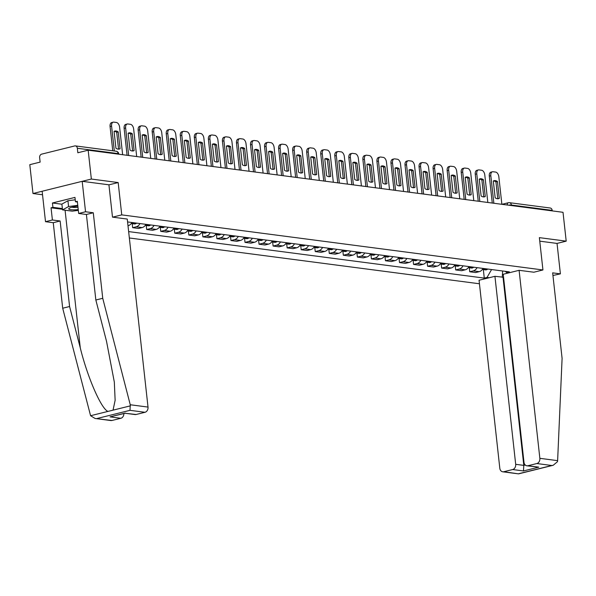 <?xml version="1.0" encoding="UTF-8"?>
<svg xmlns="http://www.w3.org/2000/svg" width="596" height="596" viewBox="0 0 596 596"><rect width="100%" height="100%" fill="white"/><g stroke="black" fill="none" stroke-linecap="round" stroke-linejoin="round"><path stroke-width="0.89" d="M129.354 237.983L479.445 283.77M108.934 184.849L118.179 182.555L91.352 179.046L32.981 193.521L42.54 194.773M32.981 193.521L29.8 164.675L40.133 162.112L39.634 157.62A2.965 2.347 -82.5 0 1 41.653 154.141L74.686 145.946A2.965 2.347 -82.5 0 1 75.387 145.901L116.175 151.235A2.965 2.347 97.5 0 1 118.127 153.597L77.338 148.262A2.965 2.347 -82.5 0 0 75.387 145.901M552.946 275.494L560.396 273.862L557.037 243.421L566.2 241.149L563.019 212.303L88.163 150.199L91.352 179.046M118.179 182.555L121.748 214.88L542.941 269.966L539.373 237.64L566.2 241.149M501.974 204.316L508.351 202.737A2.965 1.736 76.1 0 1 508.746 202.715A2.965 2.347 97.5 0 1 509.453 202.677L550.235 208.011A2.965 2.347 97.5 0 1 552.187 210.373L511.405 205.039A2.965 0.536 173.7 0 0 508.403 205.158M552.246 210.895L552.187 210.373M77.338 148.262L77.838 152.762L88.163 150.199M127.998 225.765L128.103 225.742A6.824 5.394 -82.5 0 0 131.872 222.502M139.971 223.56A6.824 5.394 97.5 0 1 136.201 226.8L132.647 227.679L138.585 228.462L142.146 227.575A6.824 5.394 -82.5 0 0 145.916 224.342M132.2 223.679L132.647 227.679M154.021 225.4A6.824 5.394 97.5 0 1 150.252 228.633L146.691 229.52L152.628 230.294L156.189 229.415A6.824 5.394 -82.5 0 0 159.959 226.175M146.244 225.511L146.691 229.52M168.065 227.232A6.824 5.394 97.5 0 1 164.295 230.473L160.734 231.36L166.679 232.135L170.24 231.248A6.824 5.394 -82.5 0 0 174.002 228.015M160.294 227.352L160.734 231.36M182.108 229.073A6.824 5.394 97.5 0 1 178.338 232.313L174.777 233.192L180.722 233.967L184.283 233.088A6.824 5.394 -82.5 0 0 188.053 229.847M174.337 229.184L174.777 233.192M196.151 230.913A6.824 5.394 97.5 0 1 192.389 234.146L188.828 235.033L194.765 235.807L198.326 234.921A6.824 5.394 -82.5 0 0 202.096 231.688M188.381 231.025L188.828 235.033M210.202 232.745A6.824 5.394 97.5 0 1 206.432 235.986L202.871 236.865L208.816 237.648L212.377 236.761A6.824 5.394 -82.5 0 0 216.139 233.528M202.431 232.865L202.871 236.865M224.245 234.586A6.824 5.394 97.5 0 1 220.475 237.819L216.914 238.705L222.859 239.48L226.42 238.601A6.824 5.394 -82.5 0 0 230.19 235.36M216.475 234.697L216.914 238.705M238.288 236.418A6.824 5.394 97.5 0 1 234.526 239.659L230.965 240.538L236.903 241.32L240.464 240.434A6.824 5.394 -82.5 0 0 244.233 237.201M230.518 236.537L230.965 240.538M252.339 238.258A6.824 5.394 97.5 0 1 248.569 241.492L245.008 242.378L250.953 243.153L254.514 242.274A6.824 5.394 -82.5 0 0 258.277 239.033M244.569 238.37L245.008 242.378M266.382 240.091A6.824 5.394 97.5 0 1 262.613 243.332L259.051 244.218L264.996 244.993L268.558 244.107A6.824 5.394 -82.5 0 0 272.327 240.873M258.612 240.21L259.051 244.218M280.425 241.931A6.824 5.394 97.5 0 1 276.663 245.172L273.102 246.051L279.04 246.826L282.601 245.947A6.824 5.394 -82.5 0 0 286.371 242.706M272.655 242.043L273.102 246.051M294.476 243.771A6.824 5.394 97.5 0 1 290.706 247.005L287.145 247.891L293.09 248.666L296.644 247.787A6.824 5.394 -82.5 0 0 300.414 244.546M286.706 243.883L287.145 247.891M308.519 245.604A6.824 5.394 97.5 0 1 304.75 248.845L301.189 249.724L307.134 250.506L310.695 249.62A6.824 5.394 -82.5 0 0 314.464 246.386M300.749 245.723L301.189 249.724M322.563 247.444A6.824 5.394 97.5 0 1 318.793 250.678L315.239 251.564L321.177 252.339L324.738 251.46A6.824 5.394 -82.5 0 0 328.508 248.219M314.792 247.556L315.239 251.564M336.613 249.277A6.824 5.394 97.5 0 1 332.844 252.518L329.283 253.397L335.228 254.179L338.781 253.293A6.824 5.394 -82.5 0 0 342.551 250.059M328.843 249.396L329.283 253.397M350.657 251.117A6.824 5.394 97.5 0 1 346.887 254.358L343.326 255.237L349.271 256.012L352.832 255.133A6.824 5.394 -82.5 0 0 356.602 251.892M342.886 251.229L343.326 255.237M364.7 252.957A6.824 5.394 97.5 0 1 360.93 256.191L357.376 257.077L363.314 257.852L366.875 256.965A6.824 5.394 -82.5 0 0 370.645 253.732M356.93 253.069L357.376 257.077M378.751 254.79A6.824 5.394 97.5 0 1 374.981 258.031L371.42 258.91L377.357 259.692L380.918 258.806A6.824 5.394 -82.5 0 0 384.688 255.565M370.973 254.909L371.42 258.91M392.794 256.63A6.824 5.394 97.5 0 1 389.024 259.863L385.463 260.75L391.408 261.525L394.969 260.646A6.824 5.394 -82.5 0 0 398.731 257.405M385.023 256.742L385.463 260.75M406.837 258.463A6.824 5.394 97.5 0 1 403.067 261.704L399.506 262.583L405.451 263.365L409.012 262.478A6.824 5.394 -82.5 0 0 412.782 259.245M399.067 258.582L399.506 262.583M420.88 260.303A6.824 5.394 97.5 0 1 417.118 263.536L413.557 264.423L419.495 265.198L423.056 264.319A6.824 5.394 -82.5 0 0 426.825 261.078M413.11 260.415L413.557 264.423M434.931 262.136A6.824 5.394 97.5 0 1 431.161 265.376L427.6 266.263L433.545 267.038L437.106 266.151A6.824 5.394 -82.5 0 0 440.869 262.918M427.161 262.255L427.6 266.263M448.974 263.976A6.824 5.394 97.5 0 1 445.205 267.217L441.643 268.096L447.589 268.87L451.15 267.991A6.824 5.394 -82.5 0 0 454.919 264.751M441.204 264.088L441.643 268.096M463.017 265.816A6.824 5.394 97.5 0 1 459.255 269.049L455.694 269.936L461.632 270.711L465.193 269.824A6.824 5.394 -82.5 0 0 468.963 266.591M455.247 265.928L455.694 269.936M477.068 267.649A6.824 5.394 97.5 0 1 473.298 270.889L469.737 271.769L475.683 272.551L479.244 271.664A6.824 5.394 -82.5 0 0 483.006 268.423M469.298 267.768L469.737 271.769M505.237 271.336L506.637 272.558L509.379 271.873L127.581 221.943M506.637 272.558L508.887 272.849M489.271 277.714L487.021 277.423L491.581 269.548M128.647 231.591L484.28 278.101L487.021 277.423M533.778 272.238L542.941 269.966M112.584 217.153L121.748 214.88M483.341 269.601L484.28 278.101M502.629 270.994L502.272 277.267M122.642 154.707L119.602 127.179A4.448 2.6 76.1 0 0 116.421 122.478L113.814 122.135A4.448 2.6 -103.9 0 0 113.218 122.165A4.448 2.6 -103.9 0 0 111.586 126.129L114.335 150.997M118.217 131.917A9.193 5.379 76.1 0 0 114.857 131.068A9.193 5.379 76.1 0 0 114.074 131.373L115.937 148.21A9.193 5.379 -103.9 0 0 119.297 149.06A9.193 5.379 -103.9 0 0 120.079 148.754L118.217 131.917L116.704 132.29L118.559 149.127A9.193 5.379 -103.9 0 1 118.515 149.156M113.218 122.165L111.705 122.545A4.448 2.6 -103.9 0 0 110.074 126.508L112.756 150.788M116.704 132.29A9.193 5.379 76.1 0 0 114.119 131.351M118.559 149.127L120.079 148.754M62.461 209.293L51.055 207.803L52.396 219.976L60.136 220.989L69.583 306.515L62.692 308.221L90.585 415.717L95.114 418.489L111.959 420.485A4.448 3.516 97.5 0 1 110.908 420.553L95.114 418.489M69.583 306.515L80.274 347.878C87.5 377.35 101.275 408.96 107.958 411.411L113.046 410.152L115.132 400.288L114.328 382.111L106.535 341.359L95.844 300.004L86.405 214.478L78.665 213.465L77.316 201.292L75.446 201.753L74.969 197.403L52.441 202.99L52.917 207.341L62.379 208.578M52.396 219.976L45.512 221.69L42.145 191.249L82.188 181.318L108.926 184.812L112.495 217.138L127.261 219.067L148.017 407.075A4.448 3.516 97.5 0 1 144.999 412.29L136.126 414.496A4.448 3.516 97.5 0 1 135.069 414.555L125.1 413.252M60.136 220.989L53.253 222.703L45.512 221.69M62.692 308.221L53.253 222.703M144.999 412.29L130.002 410.331L130.248 404.751L102.736 298.291L93.289 212.772L85.548 211.759L78.665 213.465M85.548 211.759L82.188 181.318M51.055 207.803L52.917 207.341M93.289 212.772L86.405 214.478M102.736 298.291L95.844 300.004M123.886 413.55A4.448 3.516 97.5 0 1 120.832 418.288L111.959 420.485M77.398 202.007L75.446 201.753M52.441 202.99L61.902 204.227M125.063 413.252L136.126 414.496M120.832 418.288L110.029 416.872L125.13 413.244M557.625 460.648L557.483 461.691L553.2 465.275L551.822 465.506L536.832 463.539A4.448 3.516 -82.5 0 0 539.857 458.324L557.625 460.648L562.095 358.375L552.656 272.849L560.396 273.862M503.553 277.244L494.933 276.313L479.057 280.247L499.813 468.255A4.448 3.516 -82.5 0 0 502.741 471.801A4.448 3.516 -82.5 0 0 503.799 471.734L512.672 469.536A4.448 3.516 -82.5 0 0 515.689 464.321L523.795 465.379L523.474 470.952L512.672 469.536M494.933 276.313L515.689 464.321M533.86 272.216L519.101 270.316L503.225 274.257L523.981 462.265A4.448 3.516 -82.5 0 0 526.901 465.804A4.448 3.516 -82.5 0 0 527.959 465.744L536.832 463.539M519.101 270.316L539.857 458.324M557.037 243.421L539.76 241.164M503.039 277.371L523.795 465.379L525.27 465.014M527.959 465.744L538.769 467.152L526.901 465.804M503.799 471.734L518.527 473.865L502.741 471.801M77.853 206.112A9.64 1.743 173.7 0 0 72.451 207.058A9.64 1.743 173.7 0 0 69.158 208.272A9.64 1.743 173.7 0 0 78.232 209.583M71.96 207.177A6.601 1.192 173.7 0 0 77.979 207.319M78.322 210.366L72.243 211.163L62.528 209.889L61.887 204.093L67.937 200.748L75.23 199.794M62.528 209.889L68.577 206.551L77.763 205.344M67.937 200.748L68.577 206.551M136.685 156.539L133.646 129.019A4.448 2.6 76.1 0 0 130.464 124.318L127.857 123.975A4.448 2.6 -103.9 0 0 127.268 124.005A4.448 2.6 -103.9 0 0 125.637 127.969L128.676 155.496M132.267 133.757A9.193 5.379 76.1 0 0 128.9 132.908A9.193 5.379 76.1 0 0 128.125 133.213L129.98 150.05A9.193 5.379 -103.9 0 0 133.34 150.9A9.193 5.379 -103.9 0 0 134.122 150.587L132.267 133.757L130.748 134.13L132.603 150.967A9.193 5.379 -103.9 0 1 132.558 150.989M127.268 124.005L125.749 124.378A4.448 2.6 -103.9 0 0 124.117 128.349L127.09 155.288M130.748 134.13A9.193 5.379 76.1 0 0 128.162 133.191M132.603 150.967L134.122 150.587M136.588 223.12A11.272 8.91 -82.5 0 1 136.41 223.262L136.261 223.381A3.747 2.958 -82.5 0 1 134.323 223.954L131.217 223.545A3.747 2.958 -82.5 0 0 132.975 222.949L133.124 222.837A11.272 8.91 -82.5 0 0 133.303 222.688M150.736 158.38L147.696 130.852A4.448 2.6 76.1 0 0 144.515 126.151L141.9 125.808A4.448 2.6 -103.9 0 0 141.312 125.838A4.448 2.6 -103.9 0 0 139.68 129.809L142.72 157.329M146.311 135.59A9.193 5.379 76.1 0 0 142.943 134.741A9.193 5.379 76.1 0 0 142.168 135.046L144.023 151.883A9.193 5.379 -103.9 0 0 147.391 152.732A9.193 5.379 -103.9 0 0 148.166 152.427L146.311 135.59L144.791 135.97L146.653 152.807A9.193 5.379 -103.9 0 1 146.609 152.829M141.312 125.838L139.792 126.218A4.448 2.6 -103.9 0 0 138.16 130.181L141.14 157.128M144.791 135.97A9.193 5.379 76.1 0 0 142.213 135.024M146.653 152.807L148.166 152.427M145.268 225.377A3.747 2.958 -82.5 0 0 147.018 224.789L147.167 224.67A11.272 8.91 -82.5 0 0 147.346 224.528M145.268 225.385L148.367 225.787A3.747 2.958 -82.5 0 0 150.304 225.214L150.453 225.102A11.272 8.91 -82.5 0 0 150.639 224.96M164.779 160.22L161.739 132.692A4.448 2.6 76.1 0 0 158.558 127.991L155.951 127.648A4.448 2.6 -103.9 0 0 155.355 127.678A4.448 2.6 -103.9 0 0 153.723 131.641L156.763 159.169M160.354 137.43A9.193 5.379 76.1 0 0 156.994 136.581A9.193 5.379 76.1 0 0 156.212 136.886L158.074 153.723A9.193 5.379 -103.9 0 0 161.434 154.573A9.193 5.379 -103.9 0 0 162.216 154.267L160.354 137.43L158.834 137.803L160.696 154.64A9.193 5.379 -103.9 0 1 160.652 154.662M155.355 127.678L153.843 128.058A4.448 2.6 -103.9 0 0 152.211 132.021L155.184 158.961M158.834 137.803A9.193 5.379 76.1 0 0 156.256 136.864M160.696 154.64L162.216 154.267M164.682 226.793A11.272 8.91 -82.5 0 1 164.503 226.942L164.354 227.054A3.747 2.958 -82.5 0 1 162.41 227.627L159.311 227.225A3.747 2.958 -82.5 0 0 161.069 226.622L161.211 226.51A11.272 8.91 -82.5 0 0 161.397 226.361M178.822 162.052L175.783 134.525A4.448 2.6 76.1 0 0 172.602 129.824L169.994 129.481A4.448 2.6 -103.9 0 0 169.406 129.518A4.448 2.6 -103.9 0 0 167.774 133.482L170.814 161.002M174.397 139.263A9.193 5.379 76.1 0 0 171.037 138.414A9.193 5.379 76.1 0 0 170.262 138.726L172.117 155.563A9.193 5.379 -103.9 0 0 175.477 156.405A9.193 5.379 -103.9 0 0 176.26 156.1L174.397 139.263L172.885 139.643L174.74 156.48A9.193 5.379 -103.9 0 1 174.695 156.502M169.406 129.518L167.886 129.891A4.448 2.6 -103.9 0 0 166.254 133.854L169.227 160.801M172.885 139.643A9.193 5.379 76.1 0 0 170.3 138.697M174.74 156.48L176.26 156.1M178.726 228.633A11.272 8.91 -82.5 0 1 178.547 228.775L178.398 228.894A3.747 2.958 -82.5 0 1 176.461 229.467L173.354 229.058A3.747 2.958 -82.5 0 0 175.112 228.462L175.261 228.343A11.272 8.91 -82.5 0 0 175.44 228.201M192.873 163.893L189.833 136.365A4.448 2.6 76.1 0 0 186.652 131.664L184.037 131.321A4.448 2.6 -103.9 0 0 183.449 131.351A4.448 2.6 -103.9 0 0 181.817 135.314L184.857 162.842M188.448 141.103A9.193 5.379 76.1 0 0 185.08 140.254A9.193 5.379 76.1 0 0 184.306 140.559L186.161 157.396A9.193 5.379 -103.9 0 0 189.528 158.245A9.193 5.379 -103.9 0 0 190.303 157.94L188.448 141.103L186.928 141.476L188.79 158.312A9.193 5.379 -103.9 0 1 188.746 158.335M183.449 131.351L181.929 131.731A4.448 2.6 -103.9 0 0 180.297 135.694L183.277 162.633M186.928 141.476A9.193 5.379 76.1 0 0 184.35 140.537M188.79 158.312L190.303 157.94M187.405 230.89A3.747 2.958 -82.5 0 0 189.155 230.294L189.304 230.183A11.272 8.91 -82.5 0 0 189.483 230.041M187.405 230.898L190.504 231.3A3.747 2.958 -82.5 0 0 192.441 230.726L192.59 230.615A11.272 8.91 -82.5 0 0 192.776 230.466M206.916 165.725L203.877 138.205A4.448 2.6 76.1 0 0 200.696 133.497L198.081 133.161A4.448 2.6 -103.9 0 0 197.492 133.191A4.448 2.6 -103.9 0 0 195.86 137.154L198.9 164.682M202.491 142.936A9.193 5.379 76.1 0 0 199.131 142.094A9.193 5.379 76.1 0 0 198.349 142.399L200.211 159.236A9.193 5.379 -103.9 0 0 203.571 160.086A9.193 5.379 -103.9 0 0 204.353 159.773L202.491 142.936L200.971 143.316L202.834 160.153A9.193 5.379 -103.9 0 1 202.789 160.175M197.492 133.191L195.972 133.564A4.448 2.6 -103.9 0 0 194.348 137.527L197.321 164.474M200.971 143.316A9.193 5.379 76.1 0 0 198.394 142.377M202.834 160.153L204.353 159.773M206.819 232.306A11.272 8.91 -82.5 0 1 206.633 232.447L206.492 232.567A3.747 2.958 -82.5 0 1 204.547 233.14L201.448 232.731A3.747 2.958 -82.5 0 0 203.206 232.135L203.348 232.023A11.272 8.91 -82.5 0 0 203.534 231.874M220.96 167.565L217.92 140.038A4.448 2.6 76.1 0 0 214.739 135.337L212.131 134.994A4.448 2.6 -103.9 0 0 211.535 135.024A4.448 2.6 -103.9 0 0 209.911 138.987L212.951 166.515M216.534 144.776A9.193 5.379 76.1 0 0 213.174 143.927A9.193 5.379 76.1 0 0 212.392 144.232L214.255 161.069A9.193 5.379 -103.9 0 0 217.615 161.918A9.193 5.379 -103.9 0 0 218.397 161.613L216.534 144.776L215.022 145.148L216.877 161.985A9.193 5.379 -103.9 0 1 216.832 162.015M211.535 135.024L210.023 135.404A4.448 2.6 -103.9 0 0 208.391 139.367L211.364 166.306M215.022 145.148A9.193 5.379 76.1 0 0 212.437 144.21M216.877 161.985L218.397 161.613M220.863 234.139A11.272 8.91 -82.5 0 1 220.684 234.288L220.535 234.399A3.747 2.958 -82.5 0 1 218.59 234.973L215.491 234.571A3.747 2.958 -82.5 0 0 217.249 233.975L217.398 233.855A11.272 8.91 -82.5 0 0 217.577 233.714M235.003 169.398L231.971 141.878A4.448 2.6 76.1 0 0 228.79 137.177L226.175 136.834A4.448 2.6 -103.9 0 0 225.586 136.864A4.448 2.6 -103.9 0 0 223.954 140.827L226.994 168.355M230.585 146.616A9.193 5.379 76.1 0 0 227.218 145.767A9.193 5.379 76.1 0 0 226.443 146.072L228.298 162.909A9.193 5.379 -103.9 0 0 231.665 163.758A9.193 5.379 -103.9 0 0 232.44 163.453L230.585 146.616L229.065 146.989L230.928 163.826A9.193 5.379 -103.9 0 1 230.883 163.848M225.586 136.864L224.066 137.236A4.448 2.6 -103.9 0 0 222.435 141.207L225.415 168.147M229.065 146.989A9.193 5.379 76.1 0 0 226.487 146.05M230.928 163.826L232.44 163.453M229.542 236.403A3.747 2.958 -82.5 0 0 231.293 235.807L231.442 235.696A11.272 8.91 -82.5 0 0 231.62 235.547M229.542 236.411L232.641 236.813A3.747 2.958 -82.5 0 0 234.578 236.24L234.727 236.12A11.272 8.91 -82.5 0 0 234.906 235.979M249.054 171.238L246.014 143.71A4.448 2.6 76.1 0 0 242.833 139.01L240.218 138.667A4.448 2.6 -103.9 0 0 239.629 138.697A4.448 2.6 -103.9 0 0 237.998 142.667L241.037 170.188M244.628 148.449A9.193 5.379 76.1 0 0 241.268 147.599A9.193 5.379 76.1 0 0 240.486 147.905L242.349 164.742A9.193 5.379 -103.9 0 0 245.708 165.591A9.193 5.379 -103.9 0 0 246.491 165.286L244.628 148.449L243.108 148.829L244.971 165.666A9.193 5.379 -103.9 0 1 244.926 165.688M239.629 138.697L238.109 139.077A4.448 2.6 -103.9 0 0 236.485 143.04L239.458 169.987M243.108 148.829A9.193 5.379 76.1 0 0 240.531 147.882M244.971 165.666L246.491 165.286M248.957 237.819A11.272 8.91 -82.5 0 1 248.77 237.96L248.629 238.072A3.747 2.958 -82.5 0 1 246.684 238.653L243.585 238.244A3.747 2.958 -82.5 0 0 245.343 237.648L245.485 237.528A11.272 8.91 -82.5 0 0 245.671 237.387M263.097 173.078L260.057 145.551A4.448 2.6 76.1 0 0 256.876 140.85L254.269 140.507A4.448 2.6 -103.9 0 0 253.672 140.537A4.448 2.6 -103.9 0 0 252.048 144.5L255.088 172.028M258.671 150.289A9.193 5.379 76.1 0 0 255.311 149.44A9.193 5.379 76.1 0 0 254.529 149.745L256.392 166.582A9.193 5.379 -103.9 0 0 259.752 167.431A9.193 5.379 -103.9 0 0 260.534 167.126L258.671 150.289L257.159 150.661L259.014 167.498A9.193 5.379 -103.9 0 1 258.969 167.521M253.672 140.537L252.16 140.917A4.448 2.6 -103.9 0 0 250.529 144.88L253.501 171.819M257.159 150.661A9.193 5.379 76.1 0 0 254.574 149.723M259.014 167.498L260.534 167.126M263 239.652A11.272 8.91 -82.5 0 1 262.821 239.801L262.672 239.912A3.747 2.958 -82.5 0 1 260.728 240.486L257.628 240.084A3.747 2.958 -82.5 0 0 259.387 239.48L259.536 239.369A11.272 8.91 -82.5 0 0 259.714 239.22M277.14 174.911L274.108 147.383A4.448 2.6 76.1 0 0 270.927 142.682L268.312 142.347A4.448 2.6 -103.9 0 0 267.723 142.377A4.448 2.6 -103.9 0 0 266.092 146.34L269.131 173.868M272.722 152.122A9.193 5.379 76.1 0 0 269.355 151.272A9.193 5.379 76.1 0 0 268.58 151.585L270.435 168.422A9.193 5.379 -103.9 0 0 273.802 169.264A9.193 5.379 -103.9 0 0 274.577 168.959L272.722 152.122L271.202 152.501L273.057 169.339A9.193 5.379 -103.9 0 1 273.02 169.361M267.723 142.377L266.203 142.749A4.448 2.6 -103.9 0 0 264.572 146.713L267.544 173.66M271.202 152.501A9.193 5.379 76.1 0 0 268.625 151.555M273.057 169.339L274.577 168.959M277.043 241.492A11.272 8.91 -82.5 0 1 276.864 241.633L276.715 241.752A3.747 2.958 -82.5 0 1 274.778 242.326L271.672 241.916A3.747 2.958 -82.5 0 0 273.43 241.32L273.579 241.201A11.272 8.91 -82.5 0 0 273.758 241.06M291.191 176.751L288.151 149.224A4.448 2.6 76.1 0 0 284.97 144.523L282.355 144.18A4.448 2.6 -103.9 0 0 281.766 144.21A4.448 2.6 -103.9 0 0 280.135 148.173L283.175 175.701M286.765 153.962A9.193 5.379 76.1 0 0 283.405 153.112A9.193 5.379 76.1 0 0 282.623 153.418L284.486 170.255A9.193 5.379 -103.9 0 0 287.846 171.104A9.193 5.379 -103.9 0 0 288.62 170.799L286.765 153.962L285.246 154.334L287.108 171.171A9.193 5.379 -103.9 0 1 287.063 171.201M281.766 144.21L280.247 144.59A4.448 2.6 -103.9 0 0 278.623 148.553L281.595 175.492M285.246 154.334A9.193 5.379 76.1 0 0 282.668 153.395M287.108 171.171L288.62 170.799M291.094 243.324A11.272 8.91 -82.5 0 1 290.908 243.473L290.766 243.585A3.747 2.958 -82.5 0 1 288.822 244.159L285.722 243.757A3.747 2.958 -82.5 0 0 287.473 243.153L287.622 243.041A11.272 8.91 -82.5 0 0 287.808 242.9M305.234 178.584L302.194 151.064A4.448 2.6 76.1 0 0 299.013 146.355L296.406 146.02A4.448 2.6 -103.9 0 0 295.81 146.05A4.448 2.6 -103.9 0 0 294.186 150.013L297.218 177.541M300.809 155.794A9.193 5.379 76.1 0 0 297.449 154.953A9.193 5.379 76.1 0 0 296.666 155.258L298.529 172.095A9.193 5.379 -103.9 0 0 301.889 172.944A9.193 5.379 -103.9 0 0 302.671 172.631L300.809 155.794L299.296 156.174L301.151 173.011A9.193 5.379 -103.9 0 1 301.107 173.034M295.81 146.05L294.297 146.422A4.448 2.6 -103.9 0 0 292.666 150.386L295.638 177.332M299.296 156.174A9.193 5.379 76.1 0 0 296.711 155.236M301.151 173.011L302.671 172.631M299.773 245.582A3.747 2.958 -82.5 0 0 301.524 244.993L301.673 244.881A11.272 8.91 -82.5 0 0 301.852 244.732M299.766 245.589L302.865 245.999A3.747 2.958 -82.5 0 0 304.809 245.425L304.958 245.306A11.272 8.91 -82.5 0 0 305.137 245.165M319.277 180.424L316.238 152.896A4.448 2.6 76.1 0 0 313.056 148.195L310.449 147.853A4.448 2.6 -103.9 0 0 309.86 147.882A4.448 2.6 -103.9 0 0 308.229 151.853L311.268 179.374M314.859 157.635A9.193 5.379 76.1 0 0 311.492 156.785A9.193 5.379 76.1 0 0 310.717 157.091L312.572 173.928A9.193 5.379 -103.9 0 0 315.94 174.777A9.193 5.379 -103.9 0 0 316.714 174.472L314.859 157.635L313.34 158.014L315.195 174.851A9.193 5.379 -103.9 0 1 315.157 174.874M309.86 147.882L308.341 148.262A4.448 2.6 -103.9 0 0 306.709 152.226L309.682 179.165M313.34 158.014A9.193 5.379 76.1 0 0 310.762 157.068M315.195 174.851L316.714 174.472M313.816 247.422A3.747 2.958 -82.5 0 0 315.567 246.833L315.716 246.714A11.272 8.91 -82.5 0 0 315.895 246.573M313.809 247.429L316.916 247.832A3.747 2.958 -82.5 0 0 318.853 247.258L319.002 247.146A11.272 8.91 -82.5 0 0 319.18 246.997M333.328 182.264L330.288 154.736A4.448 2.6 76.1 0 0 327.107 150.036L324.492 149.693A4.448 2.6 -103.9 0 0 323.904 149.723A4.448 2.6 -103.9 0 0 322.272 153.686L325.312 181.214M328.903 159.475A9.193 5.379 76.1 0 0 325.543 158.625A9.193 5.379 76.1 0 0 324.76 158.931L326.615 175.768A9.193 5.379 -103.9 0 0 329.983 176.617A9.193 5.379 -103.9 0 0 330.758 176.312L328.903 159.475L327.383 159.847L329.245 176.684A9.193 5.379 -103.9 0 1 329.201 176.707M323.904 149.723L322.384 150.095A4.448 2.6 -103.9 0 0 320.752 154.066L323.732 181.005M327.383 159.847A9.193 5.379 76.1 0 0 324.805 158.909M329.245 176.684L330.758 176.312M333.231 248.837A11.272 8.91 -82.5 0 1 333.045 248.979L332.903 249.098A3.747 2.958 -82.5 0 1 330.959 249.672L327.86 249.27A3.747 2.958 -82.5 0 0 329.61 248.666L329.759 248.554A11.272 8.91 -82.5 0 0 329.946 248.405M347.371 184.097L344.332 156.569A4.448 2.6 76.1 0 0 341.15 151.868L338.543 151.526A4.448 2.6 -103.9 0 0 337.947 151.563A4.448 2.6 -103.9 0 0 336.323 155.526L339.355 183.046M342.946 161.307A9.193 5.379 76.1 0 0 339.586 160.458A9.193 5.379 76.1 0 0 338.804 160.764L340.666 177.601A9.193 5.379 -103.9 0 0 344.026 178.45A9.193 5.379 -103.9 0 0 344.808 178.144L342.946 161.307L341.433 161.687L343.289 178.524A9.193 5.379 -103.9 0 1 343.244 178.547M337.947 151.563L336.435 151.935A4.448 2.6 -103.9 0 0 334.803 155.899L337.776 182.845M341.433 161.687A9.193 5.379 76.1 0 0 338.848 160.741M343.289 178.524L344.808 178.144M347.274 250.678A11.272 8.91 -82.5 0 1 347.095 250.819L346.947 250.931A3.747 2.958 -82.5 0 1 345.002 251.512L341.903 251.102A3.747 2.958 -82.5 0 0 343.661 250.506L343.81 250.387A11.272 8.91 -82.5 0 0 343.989 250.245M361.414 185.937L358.375 158.409A4.448 2.6 76.1 0 0 355.194 153.708L352.586 153.366A4.448 2.6 -103.9 0 0 351.998 153.395A4.448 2.6 -103.9 0 0 350.366 157.359L353.406 184.887M356.997 163.148A9.193 5.379 76.1 0 0 353.629 162.298A9.193 5.379 76.1 0 0 352.854 162.604L354.709 179.441A9.193 5.379 -103.9 0 0 358.069 180.29A9.193 5.379 -103.9 0 0 358.852 179.985L356.997 163.148L355.477 163.52L357.332 180.357A9.193 5.379 -103.9 0 1 357.287 180.379M351.998 153.395L350.478 153.775A4.448 2.6 -103.9 0 0 348.846 157.739L351.819 184.678M355.477 163.52A9.193 5.379 76.1 0 0 352.892 162.581M357.332 180.357L358.852 179.985M361.318 252.51A11.272 8.91 -82.5 0 1 361.139 252.659L360.99 252.771A3.747 2.958 -82.5 0 1 359.053 253.345L355.946 252.942A3.747 2.958 -82.5 0 0 357.704 252.339L357.853 252.227A11.272 8.91 -82.5 0 0 358.032 252.078M375.465 187.77L372.425 160.249A4.448 2.6 76.1 0 0 369.244 155.541L366.629 155.206A4.448 2.6 -103.9 0 0 366.041 155.236A4.448 2.6 -103.9 0 0 364.409 159.199L367.449 186.727M371.04 164.98A9.193 5.379 76.1 0 0 367.672 164.131A9.193 5.379 76.1 0 0 366.898 164.444L368.753 181.281A9.193 5.379 -103.9 0 0 372.12 182.123A9.193 5.379 -103.9 0 0 372.895 181.817L371.04 164.98L369.52 165.36L371.382 182.197A9.193 5.379 -103.9 0 1 371.338 182.22M366.041 155.236L364.521 155.608A4.448 2.6 -103.9 0 0 362.889 159.572L365.87 186.518M369.52 165.36A9.193 5.379 76.1 0 0 366.942 164.414M371.382 182.197L372.895 181.817M369.997 254.768A3.747 2.958 -82.5 0 0 371.748 254.179L371.897 254.06A11.272 8.91 -82.5 0 0 372.075 253.918M369.997 254.775L373.096 255.185A3.747 2.958 -82.5 0 0 375.033 254.611L375.182 254.492A11.272 8.91 -82.5 0 0 375.368 254.35M389.508 189.61L386.469 162.082A4.448 2.6 76.1 0 0 383.288 157.381L380.68 157.039A4.448 2.6 -103.9 0 0 380.084 157.068A4.448 2.6 -103.9 0 0 378.453 161.032L381.492 188.559M385.083 166.82A9.193 5.379 76.1 0 0 381.723 165.971A9.193 5.379 76.1 0 0 380.941 166.277L382.803 183.114A9.193 5.379 -103.9 0 0 386.163 183.963A9.193 5.379 -103.9 0 0 386.946 183.657L385.083 166.82L383.563 167.193L385.426 184.03A9.193 5.379 -103.9 0 1 385.381 184.06M380.084 157.068L378.572 157.448A4.448 2.6 -103.9 0 0 376.94 161.412L379.913 188.351M383.563 167.193A9.193 5.379 76.1 0 0 380.986 166.254M385.426 184.03L386.946 183.657M389.412 256.183A11.272 8.91 -82.5 0 1 389.233 256.332L389.084 256.444A3.747 2.958 -82.5 0 1 387.139 257.018L384.04 256.615A3.747 2.958 -82.5 0 0 385.798 256.012L385.94 255.9A11.272 8.91 -82.5 0 0 386.126 255.758M403.552 191.443L400.512 163.922A4.448 2.6 76.1 0 0 397.331 159.221L394.723 158.879A4.448 2.6 -103.9 0 0 394.135 158.909A4.448 2.6 -103.9 0 0 392.503 162.872L395.543 190.4M399.126 168.653A9.193 5.379 76.1 0 0 395.766 167.811A9.193 5.379 76.1 0 0 394.992 168.117L396.847 184.954A9.193 5.379 -103.9 0 0 400.207 185.803A9.193 5.379 -103.9 0 0 400.989 185.49L399.126 168.653L397.614 169.033L399.469 185.87A9.193 5.379 -103.9 0 1 399.424 185.892M394.135 158.909L392.615 159.281A4.448 2.6 -103.9 0 0 390.983 163.252L393.956 190.191M397.614 169.033A9.193 5.379 76.1 0 0 395.029 168.094M399.469 185.87L400.989 185.49M403.455 258.023A11.272 8.91 -82.5 0 1 403.276 258.165L403.127 258.284A3.747 2.958 -82.5 0 1 401.19 258.858L398.083 258.448A3.747 2.958 -82.5 0 0 399.842 257.852L399.99 257.74A11.272 8.91 -82.5 0 0 400.169 257.591M417.602 193.283L414.563 165.755A4.448 2.6 76.1 0 0 411.382 161.054L408.767 160.711A4.448 2.6 -103.9 0 0 408.178 160.741A4.448 2.6 -103.9 0 0 406.547 164.712L409.586 192.232M413.177 170.493A9.193 5.379 76.1 0 0 409.81 169.644A9.193 5.379 76.1 0 0 409.035 169.949L410.89 186.786A9.193 5.379 -103.9 0 0 414.257 187.636A9.193 5.379 -103.9 0 0 415.032 187.33L413.177 170.493L411.657 170.873L413.52 187.71A9.193 5.379 -103.9 0 1 413.475 187.733M408.178 160.741L406.658 161.121A4.448 2.6 -103.9 0 0 405.027 165.085L408.007 192.031M411.657 170.873A9.193 5.379 76.1 0 0 409.079 169.927M413.52 187.71L415.032 187.33M412.134 260.281A3.747 2.958 -82.5 0 0 413.885 259.692L414.034 259.573A11.272 8.91 -82.5 0 0 414.213 259.431M412.134 260.288L415.233 260.69A3.747 2.958 -82.5 0 0 417.17 260.117L417.319 260.005A11.272 8.91 -82.5 0 0 417.505 259.856M431.646 195.123L428.606 167.595A4.448 2.6 76.1 0 0 425.425 162.894L422.81 162.552A4.448 2.6 -103.9 0 0 422.221 162.581A4.448 2.6 -103.9 0 0 420.59 166.545L423.629 194.072M427.22 172.333A9.193 5.379 76.1 0 0 423.86 171.484A9.193 5.379 76.1 0 0 423.078 171.79L424.941 188.627A9.193 5.379 -103.9 0 0 428.3 189.476A9.193 5.379 -103.9 0 0 429.083 189.17L427.22 172.333L425.7 172.706L427.563 189.543A9.193 5.379 -103.9 0 1 427.518 189.565M422.221 162.581L420.702 162.961A4.448 2.6 -103.9 0 0 419.077 166.925L422.05 193.864M425.7 172.706A9.193 5.379 76.1 0 0 423.123 171.767M427.563 189.543L429.083 189.17M431.549 261.696A11.272 8.91 -82.5 0 1 431.37 261.838L431.221 261.957A3.747 2.958 -82.5 0 1 429.276 262.531L426.177 262.128A3.747 2.958 -82.5 0 0 427.935 261.525L428.077 261.413A11.272 8.91 -82.5 0 0 428.263 261.264M445.689 196.956L442.649 169.428A4.448 2.6 76.1 0 0 439.468 164.727L436.861 164.384A4.448 2.6 -103.9 0 0 436.265 164.421A4.448 2.6 -103.9 0 0 434.64 168.385L437.68 195.905M441.263 174.166A9.193 5.379 76.1 0 0 437.904 173.317A9.193 5.379 76.1 0 0 437.121 173.63L438.984 190.459A9.193 5.379 -103.9 0 0 442.344 191.309A9.193 5.379 -103.9 0 0 443.126 191.003L441.263 174.166L439.751 174.546L441.606 191.383A9.193 5.379 -103.9 0 1 441.562 191.405M436.265 164.421L434.752 164.794A4.448 2.6 -103.9 0 0 433.121 168.757L436.093 195.704M439.751 174.546A9.193 5.379 76.1 0 0 437.166 173.6M441.606 191.383L443.126 191.003M445.592 263.536A11.272 8.91 -82.5 0 1 445.413 263.678L445.264 263.79A3.747 2.958 -82.5 0 1 443.32 264.371L440.22 263.961A3.747 2.958 -82.5 0 0 441.979 263.365L442.128 263.246A11.272 8.91 -82.5 0 0 442.307 263.104M459.74 198.796L456.7 171.268A4.448 2.6 76.1 0 0 453.519 166.567L450.904 166.224A4.448 2.6 -103.9 0 0 450.315 166.254A4.448 2.6 -103.9 0 0 448.684 170.218L451.723 197.745M455.314 176.006A9.193 5.379 76.1 0 0 451.947 175.157A9.193 5.379 76.1 0 0 451.172 175.462L453.027 192.299A9.193 5.379 -103.9 0 0 456.394 193.149A9.193 5.379 -103.9 0 0 457.169 192.843L455.314 176.006L453.794 176.379L455.657 193.216A9.193 5.379 -103.9 0 1 455.612 193.238M450.315 166.254L448.795 166.634A4.448 2.6 -103.9 0 0 447.164 170.598L450.144 197.537M453.794 176.379A9.193 5.379 76.1 0 0 451.217 175.44M455.657 193.216L457.169 192.843M454.271 265.794A3.747 2.958 -82.5 0 0 456.022 265.198L456.171 265.086A11.272 8.91 -82.5 0 0 456.35 264.944M454.271 265.801L457.37 266.203A3.747 2.958 -82.5 0 0 459.307 265.63L459.456 265.518A11.272 8.91 -82.5 0 0 459.635 265.369M473.783 200.629L470.743 173.108A4.448 2.6 76.1 0 0 467.562 168.4L464.947 168.065A4.448 2.6 -103.9 0 0 464.358 168.094A4.448 2.6 -103.9 0 0 462.727 172.058L465.767 199.585M469.357 177.839A9.193 5.379 76.1 0 0 465.998 176.997A9.193 5.379 76.1 0 0 465.215 177.303L467.078 194.14A9.193 5.379 -103.9 0 0 470.438 194.989A9.193 5.379 -103.9 0 0 471.22 194.676L469.357 177.839L467.838 178.219L469.7 195.056A9.193 5.379 -103.9 0 1 469.655 195.078M464.358 168.094L462.839 168.467A4.448 2.6 -103.9 0 0 461.215 172.43L464.187 199.377M467.838 178.219A9.193 5.379 76.1 0 0 465.26 177.273M469.7 195.056L471.22 194.676M473.686 267.209A11.272 8.91 -82.5 0 1 473.5 267.351L473.358 267.47A3.747 2.958 -82.5 0 1 471.414 268.044L468.314 267.634A3.747 2.958 -82.5 0 0 470.073 267.038L470.214 266.926A11.272 8.91 -82.5 0 0 470.4 266.777M487.826 202.469L484.786 174.941A4.448 2.6 76.1 0 0 481.605 170.24L478.998 169.897A4.448 2.6 -103.9 0 0 478.402 169.927A4.448 2.6 -103.9 0 0 476.778 173.89L479.817 201.418M483.401 179.679A9.193 5.379 76.1 0 0 480.041 178.83A9.193 5.379 76.1 0 0 479.258 179.135L481.121 195.972A9.193 5.379 -103.9 0 0 484.481 196.822A9.193 5.379 -103.9 0 0 485.263 196.516L483.401 179.679L481.888 180.052L483.743 196.889A9.193 5.379 -103.9 0 1 483.699 196.918M478.402 169.927L476.889 170.307A4.448 2.6 -103.9 0 0 475.258 174.27L478.23 201.21M481.888 180.052A9.193 5.379 76.1 0 0 479.303 179.113M483.743 196.889L485.263 196.516M487.729 269.042A11.272 8.91 -82.5 0 1 487.55 269.191L487.401 269.303A3.747 2.958 -82.5 0 1 485.457 269.876L482.358 269.474A3.747 2.958 -82.5 0 0 484.116 268.878L484.265 268.759A11.272 8.91 -82.5 0 0 484.444 268.617M501.869 204.301L498.837 176.781A4.448 2.6 76.1 0 0 495.656 172.08L493.041 171.737A4.448 2.6 -103.9 0 0 492.452 171.767A4.448 2.6 -103.9 0 0 490.821 175.731L493.861 203.258M497.451 181.519A9.193 5.379 76.1 0 0 494.084 180.67A9.193 5.379 76.1 0 0 493.309 180.975L495.164 197.812A9.193 5.379 -103.9 0 0 498.532 198.662A9.193 5.379 -103.9 0 0 499.306 198.356L497.451 181.519L495.932 181.892L497.787 198.729A9.193 5.379 -103.9 0 1 497.749 198.751M492.452 171.767L490.933 172.14A4.448 2.6 -103.9 0 0 489.301 176.111L492.281 203.05M495.932 181.892A9.193 5.379 76.1 0 0 493.354 180.953M497.787 198.729L499.306 198.356M465.193 269.824L459.255 269.049M451.15 267.991L445.205 267.217M437.106 266.151L431.161 265.376M423.056 264.319L417.118 263.536M409.012 262.478L403.067 261.704M394.969 260.646L389.024 259.863M380.918 258.806L374.981 258.031M366.875 256.965L360.93 256.191M352.832 255.133L346.887 254.358M338.781 253.293L332.844 252.518M324.738 251.46L318.793 250.678M310.695 249.62L304.75 248.845M296.644 247.787L290.706 247.005M282.601 245.947L276.663 245.172M268.558 244.107L262.613 243.332M254.514 242.274L248.569 241.492M240.464 240.434L234.526 239.659M226.42 238.601L220.475 237.819M212.377 236.761L206.432 235.986M198.326 234.921L192.389 234.146M184.283 233.088L178.338 232.313M170.24 231.248L164.295 230.473M156.189 229.415L150.252 228.633M142.146 227.575L136.201 226.8M479.244 271.664L473.298 270.889M118.775 154.2L118.738 153.85A2.965 0.536 173.7 0 0 118.127 153.597L118.187 154.126M511.457 205.56L511.405 205.039A2.965 2.347 97.5 0 0 509.453 202.677A2.965 2.965 0 0 0 508.351 202.737A2.965 1.736 76.1 0 0 507.241 205.009M110.074 126.508L111.586 126.129M90.585 415.717L107.958 411.411M113.046 410.152L130.42 405.839M130.002 410.331L96.969 418.526M110.029 416.872L125.324 413.08M130.248 404.751L148.017 407.075M65.076 210.224L80.274 347.878M518.788 473.693L551.822 465.506M538.769 467.152L523.474 470.952M124.117 128.349L125.637 127.969M136.261 223.381L132.975 222.949M136.41 223.262L133.124 222.837M138.16 130.181L139.68 129.809M150.304 225.214L147.018 224.789M150.453 225.102L147.167 224.67M152.211 132.021L153.723 131.641M164.354 227.054L161.069 226.622M164.503 226.942L161.211 226.51M166.254 133.854L167.774 133.482M178.398 228.894L175.112 228.462M178.547 228.775L175.261 228.343M180.297 135.694L181.817 135.314M192.441 230.726L189.155 230.294M192.59 230.615L189.304 230.183M194.348 137.527L195.86 137.154M206.492 232.567L203.206 232.135M206.633 232.447L203.348 232.023M208.391 139.367L209.911 138.987M220.535 234.399L217.249 233.975M220.684 234.288L217.398 233.855M222.435 141.207L223.954 140.827M234.578 236.24L231.293 235.807M234.727 236.12L231.442 235.696M236.485 143.04L237.998 142.667M248.629 238.072L245.343 237.648M248.77 237.96L245.485 237.528M250.529 144.88L252.048 144.5M262.672 239.912L259.387 239.48M262.821 239.801L259.536 239.369M264.572 146.713L266.092 146.34M276.715 241.752L273.43 241.32M276.864 241.633L273.579 241.201M278.623 148.553L280.135 148.173M290.766 243.585L287.473 243.153M290.908 243.473L287.622 243.041M292.666 150.386L294.186 150.013M304.809 245.425L301.524 244.993M304.958 245.306L301.673 244.881M306.709 152.226L308.229 151.853M318.853 247.258L315.567 246.833M319.002 247.146L315.716 246.714M320.752 154.066L322.272 153.686M332.903 249.098L329.61 248.666M333.045 248.979L329.759 248.554M334.803 155.899L336.323 155.526M346.947 250.931L343.661 250.506M347.095 250.819L343.81 250.387M348.846 157.739L350.366 157.359M360.99 252.771L357.704 252.339M361.139 252.659L357.853 252.227M362.889 159.572L364.409 159.199M375.033 254.611L371.748 254.179M375.182 254.492L371.897 254.06M376.94 161.412L378.453 161.032M389.084 256.444L385.798 256.012M389.233 256.332L385.94 255.9M390.983 163.252L392.503 162.872M403.127 258.284L399.842 257.852M403.276 258.165L399.99 257.74M405.027 165.085L406.547 164.712M417.17 260.117L413.885 259.692M417.319 260.005L414.034 259.573M419.077 166.925L420.59 166.545M431.221 261.957L427.935 261.525M431.37 261.838L428.077 261.413M433.121 168.757L434.64 168.385M445.264 263.79L441.979 263.365M445.413 263.678L442.128 263.246M447.164 170.598L448.684 170.218M459.307 265.63L456.022 265.198M459.456 265.518L456.171 265.086M461.215 172.43L462.727 172.058M473.358 267.47L470.073 267.038M473.5 267.351L470.214 266.926M475.258 174.27L476.778 173.89M487.401 269.303L484.116 268.878M487.55 269.191L484.265 268.759M489.301 176.111L490.821 175.731M118.738 153.85A2.965 2.965 0 0 0 116.175 151.235M518.595 473.857L553.2 465.275"/></g></svg>
